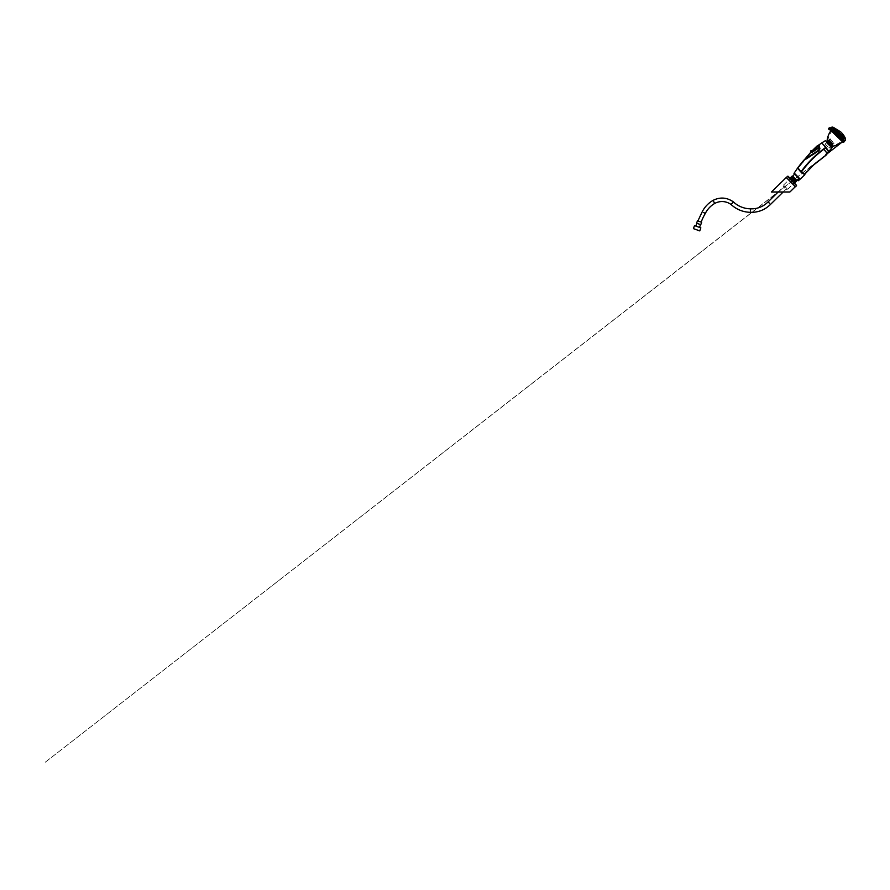 <?xml version="1.0" encoding="UTF-8"?>
<svg xmlns="http://www.w3.org/2000/svg" width="890" height="890" viewBox="0 0 890 890"><rect width="100%" height="100%" fill="white"/><g stroke="black" fill="none" stroke-linecap="round" stroke-linejoin="round"><path stroke-width="0.67" stroke-dasharray="4.45 3.34" d="M833.641 129.328L843.854 138.873M827.711 141.276L827.711 141.276C828.256 136.893 830.036 133.1 833.062 129.873L843.342 139.485C840.338 142.712 836.667 144.747 832.339 145.593L827.711 141.276L832.339 145.593M832.606 130.374L842.886 139.975M827.077 140.676L832.973 146.183M829.625 129.362L830.114 129.762L829.614 128.661L829.714 129.306L831.46 128.182L828.968 128.127A0.701 0.701 -105.4 0 0 828.69 129.117A0.701 0.701 -105.4 0 0 829.714 129.306A0.701 0.701 74.6 0 1 828.69 129.117A0.701 0.701 74.6 0 1 828.968 128.127A0.701 0.701 -105.4 0 0 828.69 129.117A0.701 0.701 -105.4 0 0 829.714 129.306L833.085 128.015L831.082 128.104L829.625 129.195A0.567 0.567 74.6 0 1 828.812 129.05A0.567 0.567 74.6 0 1 829.035 128.249L831.683 128.082M832.25 127.192L829.035 128.249M830.993 127.76L828.968 128.127M829.625 129.195L831.761 128.193M845.022 139.307L833.129 128.193L831.427 128.171M845.333 138.228L834.297 127.915A20.236 20.236 -105.4 0 0 834.153 127.86L832.64 127.993L845.189 139.129M831.394 145.904L827.544 142.144L831.727 145.548L827.956 141.699L831.705 145.548L827.656 142.1L831.293 145.849L827.411 142.567L830.815 146.094L827.11 143.657L830.804 146.127L827.366 142.6L831.26 145.916L827.589 142.155L831.649 145.626L827.956 141.699L831.705 145.548L827.656 142.1L831.293 145.849L827.411 142.567L830.815 146.094L826.587 143.168L830.804 146.127L827.366 142.6L831.26 145.916L827.589 142.155L831.649 145.626L827.878 141.788L831.271 145.459L828.067 142.767L830.225 145.07L828.79 144.035C826.877 142.344 826.866 142.433 828.757 144.302L829.68 145.459L827.4 143.624L830.181 146.527L827.11 143.657L830.326 146.661L827.411 143.568L829.814 145.448C827.611 143.257 826.053 141.688 828.735 144.069C831.482 146.505 831.594 146.494 829.091 144.024C826.487 141.477 827.767 142.556 830.225 144.725L828.434 142.689L831.405 145.092L828.256 141.777L831.794 145.081L828.279 141.799L831.338 145.56L827.6 142.478L831.305 145.604L828.279 141.799L827.633 142.055L831.349 145.571M830.815 147.117L826.298 142.889L830.815 147.117L831.916 145.938L827.4 141.71L831.916 145.938M830.637 146.327L828.757 144.302C826.866 142.433 826.877 142.344 828.79 144.035L830.225 145.07L828.067 142.767L831.271 145.459L827.967 142.077L831.271 145.459L828.067 142.767L830.225 145.07L828.79 144.035C826.877 142.344 826.866 142.433 828.757 144.302L829.68 145.459L827.4 143.624L830.181 146.527L827.266 142.845L831.305 145.993M827.6 142.489L826.966 142.767L830.726 146.616L826.632 143.123L830.982 146.349L826.977 143.157M827.299 141.621L832.017 146.027L827.667 141.232M827.633 142.445L831.794 145.081M831.338 145.571L827.878 141.788M786.17 177.388L795.404 186.8M796.561 184.909L789.975 178.189M699.54 221.532L701.187 222.133L699.54 221.532M705.325 213.422L703.756 212.632C701.776 211.542 701.776 211.542 703.756 212.632L705.258 213.533M714.726 203.443L713.869 201.919M731.091 204.533L733.404 201.919M750.481 208.827L750.459 210.574C750.392 212.832 750.392 212.832 750.459 210.574L750.537 208.827M769.327 203.12C770.918 204.711 770.918 204.711 769.327 203.12L768.07 201.897M784.635 188.124L783.133 186.577L784.635 188.124M787.628 189.259L783.523 185.064L787.628 189.259M794.358 182.661L790.253 178.467L794.358 182.661M789.919 191.984L771.463 191.984M795.304 186.711L786.27 177.477L795.304 186.711M785.592 187.178L787.105 188.713L785.592 187.178M796.606 181.104L791.933 176.342M693.421 228.63L699.751 230.899M700.842 227.862L694.511 225.593M695.846 226.071L699.518 227.384L695.846 226.071M696.848 223.279L700.519 224.603L696.848 223.279M696.592 223.19L700.764 224.692M701.631 222.289L697.46 220.787M830.125 139.196L834.075 143.223L830.125 139.196M825.119 144.091L829.08 148.129L825.119 144.091L826.977 142.267M825.898 147.306L821.403 143.123L825.798 147.384C816.141 154.148 807.875 162.28 801 171.792L797.852 167.743L801.111 171.859L806.974 164.483L801.2 172.148L799.609 170.513M819 152.735L812.181 158.932L825.887 147.484M804.349 167.62L804.082 167.943A104.608 104.608 45.6 0 1 804.415 167.542L804.36 167.609A104.608 104.608 -134.4 0 0 804.148 167.876L804.627 167.276L804.171 167.887A104.586 104.586 45.6 0 1 804.371 167.632L804.627 167.276M803.559 168.611L804.427 167.698M802.947 173.483L801.167 171.792L807.486 163.905L808.064 164.094L807.252 164.161L807.397 164.75L807.942 164.249L807.074 164.416L807.597 163.771L808.076 164.127L807.286 164.172M805.528 166.23L805.706 166.007C806.173 165.451 806.173 165.451 805.706 166.007C806.173 165.451 806.173 165.451 805.706 166.007L806.118 165.518L805.684 165.996C806.173 165.407 806.173 165.407 805.684 165.996C806.173 165.407 806.173 165.407 805.684 165.996L805.917 166.23C806.407 165.751 806.407 165.751 805.917 166.23L805.884 166.23C806.418 165.707 806.418 165.707 805.906 166.219C806.418 165.707 806.418 165.707 805.906 166.219L805.706 166.007M805.55 166.597L806.696 164.839M804.093 167.988L804.093 167.976A104.586 104.586 -134.4 0 1 804.427 167.554L804.538 167.387M802.713 161.746L803.414 160.901L802.713 161.746M802.68 161.769L802.068 162.336C802.546 161.758 802.546 161.758 802.09 162.314L802.068 162.336C802.546 161.758 802.546 161.758 802.09 162.314L802.502 161.824L802.168 162.392C802.647 161.802 802.647 161.802 802.168 162.392C802.647 161.802 802.647 161.802 802.168 162.392L801.968 162.603M801.256 163.482L801.745 162.859M800.377 164.583L801.823 162.77M800.889 163.949L800.332 164.617L800.889 163.949M800.844 164.016L800.332 164.639L800.655 164.027M800.143 164.706L798.386 167.042M804.237 159.978L798.341 167.309L804.326 159.933M802.346 162.759L798.185 167.442L804.36 159.844M818.489 150.354L819.579 148.741L819.434 147.484L818.756 150.343L819.579 148.741L818.744 145.437L819.924 148.652L818.867 144.936L819.935 148.652L818.956 150.655L806.051 159.065C804.282 159.399 804.271 159.399 806.04 159.054M819.579 148.741L818.756 150.354L806.051 159.065M799.12 166.797L804.048 160.456M798.775 166.408L798.486 166.775C798.864 166.285 798.864 166.285 798.486 166.775C798.864 166.285 798.864 166.285 798.486 166.775L798.564 166.853C798.92 166.397 798.92 166.397 798.564 166.853L798.831 166.463M798.909 166.196L798.541 166.831C798.931 166.352 798.931 166.352 798.541 166.831C798.931 166.352 798.931 166.352 798.541 166.831L798.953 166.352M801.178 163.393L801.768 162.703M802.635 161.657L803.325 160.834M804.148 159.989L803.436 160.701M802.157 162.403L802.546 161.769M799.431 179.101L797.807 180.136L799.554 179.035L793.991 173.361L799.754 179.157M792.712 176.087L796.85 180.314L792.712 176.087L794.726 174.106L798.831 178.3L797.462 179.602L798.808 178.278L794.726 174.106L799.253 178.723M800.21 179.124L794.225 173.094M798.53 169.334C800.01 171.981 804.504 174.763 804.838 174.74M803.425 173.784L802.113 172.894M798.909 169.612L797.996 168.177M798.575 169.111L799.009 169.745M792.667 176.087L796.85 180.347L798.831 178.3M796.628 180.08L792.801 176.176L796.361 180.169M790.921 178.1L794.603 181.86L790.876 178.067L794.993 181.938L790.887 178.056L794.948 181.816L791.877 178.278L794.002 180.047C790.954 176.798 790.865 176.576 794.091 179.736C797.329 182.906 794.915 180.314 792.556 177.778L795.916 180.792L792.3 176.71L796.739 180.281M792.701 176.765L796.005 180.481L792 177.433L795.315 181.182L791.243 177.711L795.337 181.605L791.188 177.733L795.004 181.972L790.854 178.067L794.614 181.883L791.255 178.122L794.948 181.549L792 177.433L795.315 181.16L791.277 178.1L794.57 181.838M795.048 181.916L791.232 177.689L795.393 181.582L791.933 177.032L796.049 180.904L792.278 176.698L795.693 181.293L791.533 177.388L795.348 181.627L790.887 178.022L795.048 181.927L791.599 177.789L795.293 181.215L791.944 177.444L796.016 180.514L792.645 176.776L795.671 180.848L791.911 177.066L795.96 180.525L792.645 176.798L795.716 181.237L791.877 177.054L795.693 181.293L796.049 180.147M792.601 176.387L794.114 178.078M791.611 177.789L794.447 181.705L791.31 178.111L794.959 181.493L795.682 181.26L791.566 177.399L794.625 181.871M791.31 178.501L792.845 176.999L795.938 180.147M794.392 181.616L790.887 178.033L795.393 181.593M791.588 177.377L795.615 180.859M796.005 179.747L792.768 176.176L796.005 179.747M797.64 179.969L798.998 178.656M797.718 180.236L799.643 179.213M828.868 151.778L825.631 146.75L821.637 142.956L828.868 151.778M825.475 140.631L832.128 147.451M829.213 144.035L831.149 146.016L829.213 144.035M831.505 146.372L827.177 141.955M823.395 144.625L821.781 143.29M831.505 145.604L827.656 141.677L831.549 145.626L827.822 141.521L831.505 145.604L827.845 141.499L831.872 145.248L828.345 141.276L831.961 144.603L829.113 141.321L831.816 143.724L830.081 141.588C832.606 144.035 834.153 145.493 831.516 142.678L829.447 139.93L832.906 144.291L828.512 140.843L832.217 144.97L828.167 141.176L832.217 144.892M829.447 139.93L833.329 143.891L829.213 140.164L828.913 140.92L832.884 143.846L829.302 140.542L832.539 144.191L828.957 140.876L832.194 144.525L828.612 141.221L831.839 144.859L828.045 142.066L831.449 145.248L828.223 141.61L831.794 144.914L828.512 140.843L832.584 144.614L828.879 140.487L831.516 142.678M831.839 144.87L833.329 143.891M832.484 143.023L830.292 140.787L832.484 143.023L830.693 144.77L828.501 142.545L830.693 144.77M831.149 146.016L831.85 144.87M827.889 141.922L828.512 140.854M810.556 152.724L819.345 147.095L818.622 145.181L819.334 147.095M817.91 150.744L807.508 157.663M807.052 157.964L806.04 158.91M819.301 147.595L813.349 151.489L819.445 147.595M811.135 150.699L812.881 151.189L811.135 150.699L810.868 152.379M813.727 149.231C813.193 149.787 813.193 149.787 813.727 149.231M814.639 148.608C813.705 148.975 814.484 149.42 814.639 148.608M815.318 147.751C814.728 148.307 814.728 148.307 815.318 147.751C814.728 148.307 814.728 148.307 815.318 147.751M816.264 147.139C815.318 147.473 816.074 147.94 816.264 147.139M816.953 146.338C816.341 146.861 816.341 146.861 816.953 146.338M817.966 145.738C816.998 146.005 817.676 146.583 817.966 145.738M818.411 145.137L819.178 147.039L813.149 151.167L812.648 150.688C813.193 150.087 813.171 150.054 812.57 150.61L813.004 149.909M813.972 148.964L812.948 149.976M815.585 147.484L814.495 148.474M817.231 146.071L816.119 147.006M813.282 151.378L810.923 152.424M812.136 150.688C811.268 150.755 811.268 150.755 812.136 150.688C811.268 150.755 811.268 150.755 812.136 150.688C811.268 150.755 811.268 150.755 812.136 150.688M810.757 150.899L812.281 151.133M812.67 150.555L812.603 150.51C813.026 150.121 813.037 150.143 812.67 150.555L812.603 150.51C813.026 150.121 813.037 150.143 812.67 150.555L812.57 150.61C813.126 150.065 813.149 150.087 812.615 150.655M801.401 171.981L804.905 174.273L801.401 171.981C807.686 163.27 815.151 155.717 823.806 149.32L827.133 153.414L823.639 149.097L825.775 147.562L811.535 159.577M812.514 158.598L821.192 150.966M804.304 174.273L809.6 167.698L817.977 160.89C818.633 159.71 819.545 159.844 819.501 159.766L828.078 153.036M822.138 150.232L808.754 162.492M826.143 147.618L828.657 152.023L825.953 147.785L823.806 149.32L827.544 153.748L823.884 149.253M796.717 180.247L796.027 179.802M792.567 176.376L796.383 180.614L795.615 180.87M792.678 177.099L791.577 177.344L795.393 181.582M791.021 178.2L794.926 181.76L791.989 178.367C794.525 180.815 797.017 183.229 793.902 179.913C790.798 176.609 791.01 176.698 794.203 179.825L792.501 177.689L795.96 180.815L792.3 176.687L796.428 180.57M831.026 127.793L831.115 127.882C831.85 127.226 832.628 127.148 833.474 127.648M787.327 176.253L796.55 185.676M733.26 201.796L732.214 203.198M812.259 150.621L811.079 150.655L812.259 150.621M833.441 128.216L833.53 129.228M831.894 127.96L833.263 128.038M844.566 138.873L845.155 139.163M843.52 140.943L831.594 129.795M843.03 142.322L830.248 130.385M827.4 141.71L826.298 142.889M829.658 143.824L830.904 144.992M830.337 146.639L830.971 146.349M783.2 191.984L785.859 189.37M778.194 191.984L783.411 186.867M787.672 189.292L794.392 182.706M783.523 185.064L790.253 178.467M786.137 189.659L787.105 188.713M783.133 186.577L784.09 185.643M829.08 148.129L830.937 146.305M831.605 145.648L834.075 143.223M804.393 159.877L804.037 160.434M795.905 180.181L794.403 181.66M828.501 142.545L830.292 140.787M818.767 150.354L819.568 149.008L818.767 150.354M828.412 151.267L822.571 157.474L44.5 762.808L828.145 152.946M803.637 175.43L804.226 174.429M841.428 142.634L843.053 141.365M843.197 141.243L841.195 142.789"/><path stroke-width="1.33" d="M843.854 138.873L833.641 129.328M843.342 139.485L842.886 139.975L843.72 140.765C845.088 141.187 845.611 140.698 845.289 139.307L833.263 128.038L833.062 129.873L843.342 139.485L843.909 138.918L833.585 129.273L844.566 138.873M831.627 128.238L831.761 129.584C829.135 132.833 827.578 136.526 827.077 140.676L832.973 146.183C837.078 145.415 840.661 143.602 843.72 140.765L831.761 129.584L832.606 130.374L833.062 129.873M829.625 129.195L831.16 128.216L829.714 129.306A0.701 0.701 74.6 0 1 828.69 129.117A0.701 0.701 74.6 0 1 828.968 128.127L831.115 127.882L829.035 128.249A0.567 0.567 -105.4 0 0 828.812 129.05A0.567 0.567 -105.4 0 0 829.625 129.195L832.64 127.993L831.171 128.204L830.114 129.762L829.625 129.362M831.683 128.082L834.153 127.871A20.236 20.236 74.6 0 1 834.297 127.915L833.474 128.171L834.297 127.915L845.333 138.228A20.303 20.303 0 0 0 840.772 131.931L834.297 127.915M832.25 127.192L833.552 127.537C832.651 127.003 831.805 127.081 831.026 127.793L829.747 127.882M833.307 128.36L845.189 139.129L833.285 128.338M830.192 127.938L828.968 128.127L829.691 127.76M831.916 145.938L830.815 147.117M827.299 141.621L832.017 146.027L827.667 141.232M796.55 185.676L795.404 186.8L786.17 177.388L788.084 176.264L796.55 185.676L787.327 176.253M791.933 176.342L789.975 178.189L788.084 176.264M701.187 222.133A49.184 49.184 0 0 1 705.258 213.533L703.756 212.632C705.737 213.722 705.737 213.722 703.756 212.632C705.737 213.722 705.737 213.722 703.756 212.632C701.776 211.542 701.776 211.542 703.756 212.632L705.325 213.422A23.874 23.874 0 0 1 714.726 203.443A15.186 15.186 0 0 1 731.091 204.533L732.214 203.198C733.66 201.463 733.66 201.463 732.214 203.198C733.66 201.463 733.66 201.463 732.214 203.198L733.404 201.919A25.521 25.521 0 0 0 750.481 208.827L750.537 208.827A23.051 23.051 0 0 0 768.07 201.897L769.327 203.12C767.725 201.529 767.725 201.529 769.327 203.12C767.725 201.529 767.725 201.529 769.327 203.12C770.918 204.711 770.918 204.711 769.327 203.12M713.869 201.919L713.001 200.406L713.869 201.919C712.756 199.961 712.756 199.961 713.869 201.919C712.756 199.961 712.756 199.961 713.869 201.919L714.726 203.443M750.537 208.827L750.459 210.574C750.526 208.327 750.526 208.327 750.459 210.574C750.526 208.327 750.526 208.327 750.459 210.574C750.392 212.832 750.392 212.832 750.459 210.574L750.481 208.827M786.27 177.477L771.463 191.984L789.919 191.984L795.304 186.711M794.681 182.995L796.606 181.104L791.889 176.298M699.751 230.899L693.421 228.63L694.511 225.593L700.842 227.862L699.751 230.899M699.518 227.384L700.519 224.603M700.764 224.692L696.592 223.19L697.46 220.787L701.631 222.289L700.764 224.692M826.977 142.267L830.125 139.196M808.721 162.525L803.559 168.611M825.876 147.495C816.252 154.237 807.998 162.358 801.111 171.859L801 171.792C807.886 162.258 816.163 154.126 825.798 147.384L825.887 147.484M807.464 163.927L808.754 162.492M802.68 161.769L803.058 161.101M803.136 161.212L802.591 161.88M804.404 159.866L803.158 161.201M801.901 162.503L802.146 162.381C802.613 161.824 802.613 161.813 802.146 162.381C802.613 161.824 802.613 161.813 802.146 162.381L801.979 162.625M802.135 162.403L802.09 162.325C802.602 161.702 802.602 161.702 802.09 162.325L801.256 163.482M800.933 163.905L800.332 164.639L800.933 163.905M800.844 164.016L800.266 164.55L800.822 163.816M798.953 166.185L798.386 167.042M799.031 166.252L798.308 166.953M804.059 160.467L802.346 162.759M821.559 143.123L818.867 144.936L819.212 145.682M801 171.792L797.852 167.743L801.111 171.859M806.04 159.054L806.051 158.91C804.771 159.254 804.771 159.254 806.051 158.91L818.756 150.343L819.935 148.652L818.867 144.936L819.935 148.652L818.967 150.655L806.04 159.054C804.271 159.399 804.282 159.399 806.051 159.065M799.042 166.697L804.894 159.266M819.568 148.73L818.744 145.437L819.568 148.73L819.301 147.595L818.678 150.232L805.094 158.887L810.89 155.639M800.933 163.738L800.321 164.617L800.933 163.738M800.41 164.327L801.056 163.582M800.722 163.949L800.266 164.517L800.722 163.949M801.957 162.614L802.09 162.325C802.602 161.702 802.602 161.702 802.09 162.325C802.602 161.702 802.602 161.702 802.09 162.325L802.09 162.325C802.602 161.702 802.602 161.702 802.09 162.325C802.602 161.702 802.602 161.702 802.09 162.325L802.457 161.824M802.09 162.325L802.035 162.336C802.502 161.769 802.502 161.769 802.068 162.303C802.502 161.769 802.502 161.769 802.068 162.303L802.124 162.392M803.303 160.823L802.624 161.635M803.581 160.667L804.182 159.989M804.037 159.989L803.492 160.767M799.253 178.723L794.703 174.084L792.667 176.087L796.85 180.347L798.986 178.456L798.096 180.436L799.443 179.113L798.998 178.656M799.531 179.012L793.991 173.361L799.531 179.012L797.996 180.525L797.329 179.836L798.831 178.3M794.225 173.094L800.21 179.124L798.23 180.759M800.21 179.124L804.838 174.74L800.644 171.826L797.674 167.976L793.991 173.361M797.841 168.266L798.53 169.334M799.009 169.745C800.544 172.226 804.582 174.551 804.805 174.518L803.425 173.784M802.113 172.894L804.549 174.395L801.167 171.792L804.905 174.273L801.2 172.148M799.609 170.513L798.909 169.612M798.107 168.355L798.575 169.111M792.678 177.099L796.049 180.125M796.038 179.758L792.779 176.198M794.114 178.078L796.383 180.581L792.756 177.155M795.905 180.181L792.712 177.132M797.485 179.613L797.718 180.236M825.464 140.631L832.128 147.451L825.464 140.631L821.637 142.956L825.653 146.772L828.868 151.778L832.128 147.451L828.646 151.745L823.395 144.625M819.334 147.095L812.236 151.411L812.47 152.112L810.868 152.379L805.094 158.887L811.191 155.439M818.489 150.354L817.91 150.744M818.689 145.326L812.559 150.61C813.126 150.065 813.149 150.087 812.615 150.655L812.559 150.61C813.126 150.065 813.149 150.087 812.615 150.655L812.559 150.61M815.318 147.751C814.728 148.307 814.728 148.307 815.318 147.751C814.728 148.307 814.728 148.307 815.318 147.751C814.717 148.307 814.717 148.307 815.318 147.751L815.318 147.751M817.365 145.682L813.004 149.909M812.136 150.688C811.268 150.755 811.268 150.755 812.136 150.688C811.268 150.755 811.268 150.755 812.136 150.688C811.257 150.755 811.257 150.755 812.136 150.688L812.136 150.688M812.437 150.499L811.079 150.655L812.259 150.621L811.079 150.655L812.236 151.411L810.757 150.899L810.868 152.379L811.079 150.655L813.149 151.167L819.178 147.039L818.411 145.137M819.301 147.595L813.349 151.489L819.445 147.595M813.727 149.231C813.193 149.787 813.193 149.787 813.727 149.231L813.727 149.231M816.953 146.338C816.341 146.872 816.341 146.861 816.953 146.338L816.953 146.338M810.923 152.424L813.282 151.378M812.281 151.133L813.004 151.233M811.469 150.644L812.092 150.688L811.469 150.644M811.535 159.577L812.514 158.598M803.859 168.232L805.383 166.363M806.974 164.505L808.698 162.547M821.192 150.966L823.372 149.297M823.639 149.097L825.698 147.618M826.143 147.618L828.657 152.023L826.143 147.618L828.668 151.79L826.143 147.618L822.138 150.232M819 152.735L823.884 149.253C815.196 155.672 807.708 163.248 801.401 171.981M825.953 147.785L823.884 149.253L827.544 153.748L823.806 149.32M804.549 174.395L813.638 164.962L826.065 155.194L828.623 151.701M796.428 180.57L792.645 176.776M833.474 127.648C832.628 127.148 831.85 127.226 831.115 127.882L831.026 127.793M834.153 127.86L833.452 127.437C832.539 126.914 831.705 127.003 830.937 127.704M733.404 201.919L732.214 203.198M827.177 141.955L831.505 146.372M845.155 139.163L833.263 128.038M830.059 129.718L843.03 142.322L844.165 141.855L843.52 140.943M830.392 129.295L831.594 129.795M830.782 130.875L830.248 130.385L830.904 130.53C831.772 130.352 831.071 129.028 831.171 129.395L843.943 141.343C844.265 141.232 842.652 141.054 842.83 141.677L843.03 142.322L842.496 141.833M845.333 138.228L845.189 139.129M829.658 143.824L832.395 146.016L830.025 143.435M697.894 220.942L702.221 211.787C704.713 206.947 708.295 203.154 713.001 200.406L713.024 200.395C720.043 196.89 726.785 197.358 733.26 201.796M783.2 191.984L770.562 204.355C764.977 209.873 758.258 212.532 750.404 212.321C743.005 212.12 736.564 209.517 731.091 204.533M778.194 191.984L768.07 201.897M695.846 226.071L696.848 223.279M830.937 146.305L831.605 145.648M800.477 164.461L799.921 164.928M799.632 165.507L798.975 166.33L799.632 165.507M798.363 167.075L797.852 167.898M802.569 161.758L802.168 162.392M810.868 152.379L805.094 158.887L810.923 152.101M812.259 150.621L811.079 150.655L812.259 150.621M828.078 153.036L841.428 142.634M841.195 142.789L828.145 152.946"/></g></svg>
